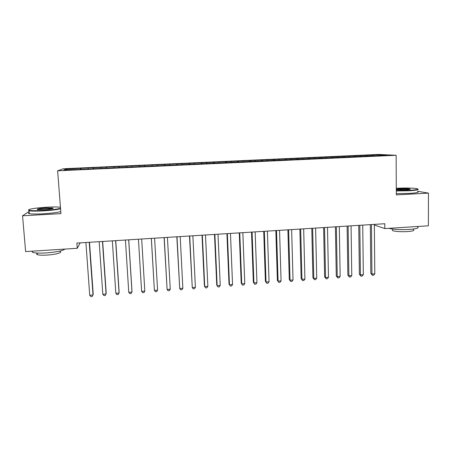 <?xml version="1.0" encoding="UTF-8"?>
<svg xmlns="http://www.w3.org/2000/svg" width="451" height="451" viewBox="0 0 451 451"><rect width="100%" height="100%" fill="white"/><g stroke="black" fill="none" stroke-linecap="round" stroke-linejoin="round"><path stroke-width="0.68" d="M378.479 154.422L63.253 168.764L57.627 170.811L396.136 155.268L378.479 154.422M379.297 155.533L379.663 154.828L365.688 155.313L80.78 168.296L80.853 169.373M379.663 154.828L386.902 155.183L374.054 155.939M66.731 169.841L66.026 169.136L63.828 169.976L78.243 169.491L374.116 155.77M66.026 169.136L80.78 168.296M374.347 224.993L384.821 228.589L384.782 223.73L76.879 243.078L77.268 248.287L80.227 242.869M88.187 168.122L88.187 168.86M93.374 167.885L93.374 168.798M101.125 167.535L101.131 168.268M106.273 167.298L106.295 168.206M113.979 166.943L114.002 167.676M119.098 166.712L119.132 167.62M126.759 166.363L126.793 167.095M131.85 166.131L131.895 167.033M139.46 165.782L139.517 166.684M144.517 165.551L144.574 166.278M152.088 165.207L152.162 166.103M157.117 164.976L157.179 165.703M164.638 164.638L164.728 165.528M169.638 164.406L169.717 165.128M177.119 164.068L177.22 164.959M182.091 163.837L182.176 164.559M189.521 163.499L189.64 164.389M194.466 163.273L194.561 163.989M201.856 162.935L201.986 163.82M206.767 162.715L206.879 163.425M214.118 162.377L214.259 163.262M219 162.157L219.124 162.867M226.306 161.824L226.464 162.698M231.16 161.599L231.295 162.309M238.427 161.272L238.596 162.146M243.252 161.046L243.393 161.757M250.474 160.719L250.655 161.593M255.272 160.5L255.424 161.204M262.448 160.173L262.651 161.041M267.223 159.958L267.387 160.657M274.36 159.631L274.569 160.494M279.107 159.412L279.282 160.111M286.199 159.09L286.424 159.953M290.918 158.876L291.104 159.569M297.976 158.555L298.212 159.412M302.666 158.34L302.88 159.107M309.679 158.019L309.927 158.876M314.347 157.805L314.601 158.662M321.321 157.489L321.58 158.34M325.955 157.275L326.225 158.126M332.894 156.959L333.165 157.811M337.506 156.751L337.782 157.602M344.401 156.435L344.671 157.247M348.984 156.226L349.277 157.072M355.845 155.911L356.11 156.672M360.405 155.708L360.704 156.548M367.221 155.392L367.486 156.114M29.123 211.502L22.55 215.781L25.622 251.596L77.268 248.287M396.136 155.268L396.316 194.911L428.45 193.118L417.62 191.263M428.45 193.118L428.371 225.799L384.821 228.589M22.55 215.781L60.941 213.633L57.627 170.811M80.391 168.477L80.379 169.396M365.688 155.313L365.699 156.153M354.385 155.826L354.396 156.672M343.008 156.345L343.025 157.19M331.575 156.863L331.592 157.715M320.075 157.388L320.097 158.29M308.512 157.918L308.535 158.882M296.882 158.448L296.905 159.474M285.184 158.977L285.212 160.009M273.419 159.519L273.453 160.545M261.586 160.054L261.619 161.092M249.685 160.595L249.724 161.633M237.716 161.142L237.762 162.185M225.68 161.695L225.725 162.732M213.577 162.242L213.622 163.29M201.394 162.8L201.445 163.848M189.149 163.358L189.2 164.406M176.826 163.916L176.882 164.976M164.435 164.485L164.491 165.54M151.964 165.049L152.026 166.115M131.867 165.968L131.934 167.033M139.427 165.624L139.489 166.684M119.211 166.543L119.278 167.614M106.475 167.124L106.549 168.195M93.667 167.71L93.74 168.781M370.327 224.637L370.823 273.43L371.94 274.05L371.449 224.564M374.804 273.836L373.62 275.24L372.475 275.324L371.94 274.05L374.804 273.836L374.341 224.384M372.475 275.324L370.823 273.43M358.754 225.365L359.374 274.293L360.439 274.913L359.819 225.297M363.32 274.698L362.153 276.108L361.003 276.192L360.439 274.913L363.32 274.698L362.734 225.111M361.003 276.192L359.374 274.293M347.112 226.092L347.862 275.155L348.877 275.786L348.127 226.03M351.774 275.567L350.619 276.976L349.463 277.066L348.877 275.786L351.774 275.567L351.058 225.844M349.463 277.066L347.862 275.155M396.294 190.57L409.04 190.373C416.713 189.871 419.323 189.29 416.876 188.619C412.451 187.977 405.765 187.853 396.818 188.253L396.288 188.281M417.874 189.127C419.142 189.775 416.25 190.322 409.204 190.767L396.299 190.965M396.288 189.087L399.772 188.766C404.857 188.552 408.318 188.642 410.151 189.037C410.703 189.352 409.282 189.612 405.883 189.826L396.294 189.719M410.151 189.037L409.643 189.364C407.71 189.02 404.468 188.946 399.919 189.138L396.294 189.51M417.62 226.847C419.396 227.986 416.617 228.854 409.266 229.441C400.184 229.863 393.407 229.491 388.931 228.324M413.477 229.677C414.757 230.523 412.75 231.16 407.462 231.588C400.392 231.899 395.392 231.572 392.466 230.596L392.46 229.672M417.62 191.652C419.419 192.351 416.611 192.943 409.204 193.428L396.311 193.614M60.445 207.274L60.248 207.24C57.7 206.891 53.393 206.874 47.31 207.184C36.525 207.725 26 209.45 29.084 210.262C31.147 210.752 35.736 210.82 42.851 210.465C51.363 209.94 57.254 209.213 60.524 208.283M60.564 208.774C56.989 209.687 51.081 210.397 42.828 210.905C36.046 211.248 31.457 211.203 29.061 210.775L28.605 209.986M46.239 207.973L53.077 208.08C53.601 208.638 50.58 209.151 44.012 209.614L37.512 209.591C36.193 209.027 39.102 208.486 46.239 207.973M52.823 208.531L46.216 208.39C41.582 208.683 38.662 209.078 37.444 209.58M64.921 249.082C62.881 250.784 56.657 252.064 46.244 252.915C39.525 253.299 34.964 253.112 32.568 252.346L31.908 251.196M60.028 251.506C62.977 252.481 55.636 254.561 47.118 255.069C42.293 255.351 39.017 255.21 37.286 254.64C36.497 254.325 36.469 253.941 37.191 253.496M60.784 211.604C57.215 212.551 51.307 213.284 43.065 213.797C36.283 214.146 31.7 214.09 29.304 213.639C28.21 213.385 28.182 213.052 29.219 212.652M335.409 226.83L336.283 276.023L337.247 276.66L336.367 226.768M340.155 276.44L339.017 277.85L337.855 277.94L337.247 276.66L340.155 276.44L339.315 226.582M337.855 277.94L336.283 276.023M323.632 227.569L324.635 276.897L325.543 277.54L324.54 227.513M328.475 277.314L327.353 278.735L326.18 278.819L325.543 277.54L328.475 277.314L327.499 227.327M326.18 278.819L324.635 276.897M311.788 228.313L312.926 277.771L313.778 278.419L312.639 228.262M316.726 278.199L315.615 279.62L314.443 279.705L313.778 278.419L316.726 278.199L315.621 228.076M314.443 279.705L312.926 277.771M299.876 229.063L301.144 278.656L301.945 279.31L300.67 229.012M304.91 279.09L303.816 280.511L302.632 280.595L301.945 279.31L304.91 279.09L303.67 228.826M302.632 280.595L301.144 278.656M287.896 229.818L289.294 279.547L290.044 280.206L288.629 229.768M293.026 279.981L291.944 281.407L290.754 281.492L290.044 280.206L293.026 279.981L291.645 229.582M290.754 281.492L289.294 279.547M275.843 230.574L277.382 280.437L278.07 281.103L276.519 230.529M281.069 280.877L280.009 282.303L278.808 282.394L278.07 281.103L281.069 280.877L279.552 230.343M278.808 282.394L277.382 280.437M263.722 231.335L265.397 281.334L266.028 282.01L264.337 231.295M269.044 281.785L267.995 283.211L266.795 283.301L266.028 282.01L269.044 281.785L267.392 231.104M266.795 283.301L265.397 281.334M251.528 232.102L253.338 282.241L253.913 282.918L252.086 232.068M256.952 282.692L255.92 284.124L254.708 284.215L253.913 282.918L256.952 282.692L255.153 231.876M254.708 284.215L253.338 282.241M239.261 232.874L241.212 283.149L241.73 283.837L239.757 232.84M244.786 283.606L243.771 285.038L242.548 285.133L241.73 283.837L244.786 283.606L242.847 232.648M242.548 285.133L241.212 283.149M226.921 233.646L229.012 284.062L229.474 284.756L227.36 233.618M232.547 284.525L231.549 285.962L230.32 286.058L229.474 284.756L232.547 284.525L230.467 233.426M230.32 286.058L229.012 284.062M214.507 234.43L216.745 284.981L217.145 285.68L214.885 234.402M220.235 285.449L219.254 286.892L218.019 286.983L217.145 285.68L220.235 285.449L218.008 234.21M202.02 235.213L204.404 285.911L204.743 286.616L202.336 235.191M207.855 286.379L206.885 287.823L205.645 287.918L204.743 286.616L207.855 286.379L205.481 234.994M189.459 236.003L192.267 287.552L189.708 235.986M195.396 287.315L194.449 288.764L193.197 288.854L192.267 287.552L195.396 287.315L192.87 235.788M176.826 236.798L179.718 288.493L177.006 236.786M182.864 288.257L181.933 289.705L180.676 289.801L179.718 288.493L182.864 288.257L180.191 236.583M164.108 237.592L167.095 289.446L164.232 237.587M170.258 289.204L169.345 290.658L168.082 290.754L167.095 289.446L170.258 289.204L167.434 237.384M151.322 238.399L154.394 290.399L151.373 238.393M157.574 290.156L156.683 291.611L155.409 291.707L154.394 290.399L157.574 290.156L154.597 238.19M141.682 239.002L144.816 291.115L141.614 291.357L138.44 239.21M144.816 291.115L143.942 292.575L142.663 292.671L141.614 291.357M128.687 239.819L131.985 292.085L128.761 292.321L125.429 240.028M128.749 239.819L131.996 291.335L131.123 293.539L129.837 293.64L128.761 292.321M115.614 240.642L119.07 293.054L115.828 293.297L112.333 240.851M115.744 240.637L119.149 292.299L118.23 294.514L116.939 294.61L115.828 293.297M102.462 241.471L106.081 294.029L102.817 294.272L99.164 241.674M102.659 241.454L106.222 293.268L105.258 295.495L103.956 295.591L102.817 294.272M89.23 242.3L93.007 295.01L89.726 295.258L85.91 242.508M89.495 242.283L93.222 294.244L92.207 296.476L90.899 296.578L89.726 295.258M392.455 229.046L392.466 230.596M29.084 210.262L28.717 210.69M52.722 208.497L53.077 208.08M32.568 252.346L32.466 251.162M37.157 253.034L37.286 254.64M29.304 213.639L29.061 210.775"/></g></svg>
